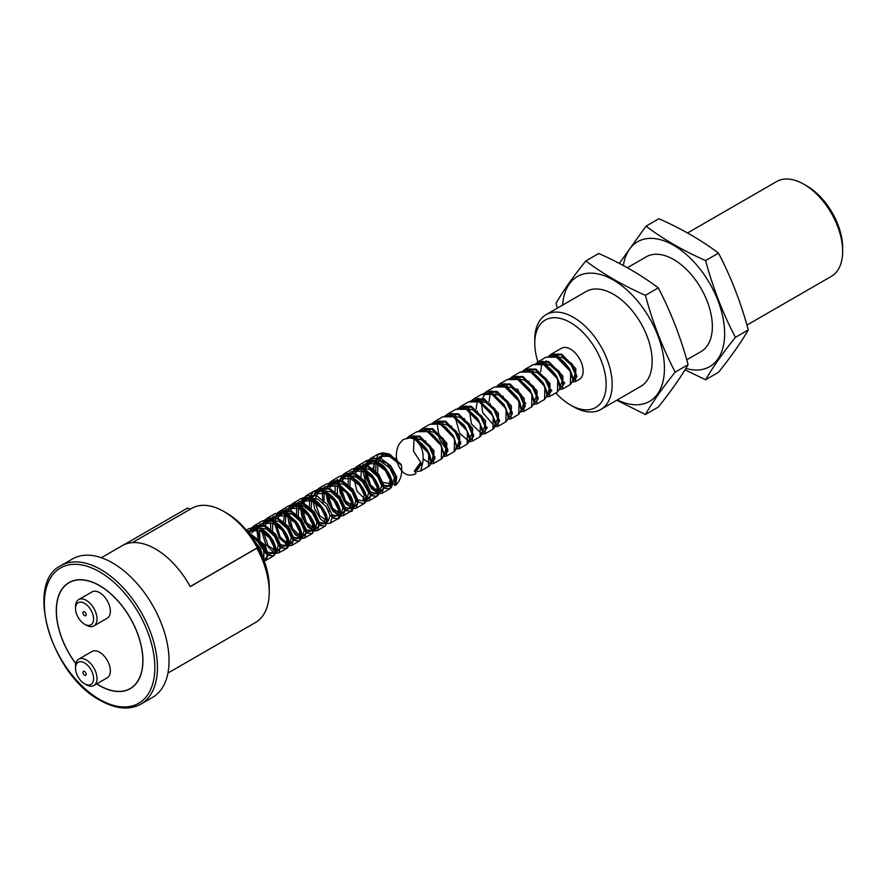 <?xml version="1.0" encoding="UTF-8"?>
<svg xmlns="http://www.w3.org/2000/svg" width="887" height="887" viewBox="0 0 887 887"><rect width="100%" height="100%" fill="white"/><g stroke="black" fill="none" stroke-linecap="round" stroke-linejoin="round"><path stroke-width="1.33" d="M685.862 368.404A72.102 41.622 -120 0 0 724.136 341.617A72.102 41.622 -120 0 0 699.156 267.929A72.102 41.622 -120 0 0 623.361 265.546M619.326 263.406L646.013 226.174C663.299 239.191 683.167 250.655 705.597 260.578C712.893 287.687 722.827 313.288 735.39 337.359C722.827 353.004 712.893 367.129 705.597 379.747L684.997 369.824M414.916 439.065L415.404 437.934M445.119 444.742L441.704 438.821M479.412 401.822L479.9 400.702M509.626 407.51L506.211 401.589M525.847 403.208L524.782 402.41M522.532 400.07L517.609 389.071M543.908 364.579L544.396 363.459M545.649 361.53L546.303 360.821M422.678 463.014L421.968 463.89L420.261 462.881L414.351 471.108L416.092 472.86L415.593 473.902M378.594 457.637L383.55 454.499L396.5 458.923C395.746 449.975 398.152 443.445 403.729 439.342L409.96 437.845L414.639 439.098L428.776 453.512L428.443 466.484L420.682 470.975M545.971 357.206L555.218 356.552C559.176 357.017 564.01 361.242 569.742 369.203C574.809 380.889 572.204 379.481 572.514 381.432L570.352 384.559L570.674 371.575L556.537 357.173L545.971 357.206L538.209 361.685M542.168 361.253L540.626 371.819M557.446 392.01L557.768 379.015L543.631 364.624L533.065 364.657L541.78 363.847C545.893 364.269 550.827 368.393 556.592 376.21C562.103 388.584 559.22 386.588 559.664 388.706L557.446 391.999L549.707 396.478L546.525 396.944M536.801 403.929L544.54 399.46L544.873 386.477L530.736 372.063L520.159 372.108L512.409 376.576L522.997 376.543L537.134 390.934L536.812 403.918L533.63 404.394M531.646 406.911L531.967 393.928L517.831 379.514L507.264 379.558L499.514 384.027L510.092 383.982L524.239 398.407L523.895 411.38L531.646 406.911L533.952 403.153L533.985 399.86L530.282 390.28C515.58 372.995 511.134 378.86 507.264 379.558M494.336 387.02L503.494 386.311C506.222 386.122 510.801 389.859 517.254 397.52C519.837 401.068 521.112 405.348 521.09 410.326L518.74 414.34L519.072 401.379L504.936 386.965L494.347 387.009L486.608 391.477L497.197 391.433L511.333 405.847L511.001 418.819L507.83 419.285M490.566 391.045L489.025 401.611M471.363 400.835L473.702 398.928L484.291 398.884L498.427 413.275L498.106 426.27L505.845 421.802L506.189 408.852L492.03 394.416L481.419 394.471M477.672 398.496L476.119 409.062M460.763 406.401L471.396 406.324L485.533 420.737L485.2 433.721L492.939 429.253L493.283 416.291L479.135 401.855L468.524 401.922M472.305 441.172L480.044 436.703L480.377 423.731L466.229 409.306L455.652 409.35L447.913 413.819L458.49 413.774L472.616 428.144L472.305 441.172L469.123 441.626M432.656 423.177L435.007 421.27L445.596 421.225L459.732 435.639L459.399 448.611L467.139 444.143L467.504 431.237L453.335 416.757L442.724 416.812M437.479 425.572L439.231 438.644L446.205 449.199M454.222 451.605L454.565 438.61L440.44 424.208L429.829 424.263M441.316 459.056L441.671 446.061L427.534 431.647L416.957 431.692L409.206 436.16L419.795 436.116L433.943 450.552L433.599 463.513L430.428 463.968M412.777 438.444L414.417 439.231C421.569 444.431 424.33 452.359 422.689 463.014L420.704 470.953M419.762 430.627L422.112 428.709L432.69 428.676L446.826 443.079L446.505 456.062L443.323 456.517M459.399 448.611L456.228 449.077M445.562 415.737L447.913 413.819M484.269 393.385L486.608 391.477M533.054 364.668L525.315 369.136L535.892 369.092L550.018 383.461L549.707 396.478M535.881 363.592L538.221 361.685L548.798 361.641L562.935 376.055L562.613 389.027M548.787 356.142L551.126 354.223L561.693 354.19L575.829 368.593L575.519 381.576L572.326 382.042M397.01 461.672C400.857 473.159 407.022 477.25 415.504 473.957M617.352 399.904A72.102 41.622 -120 0 0 663.177 380.711A72.102 41.622 -120 0 0 638.95 302.689A72.102 41.622 -120 0 0 562.624 305.106M557.38 308.133L556.027 303.31C563.323 290.703 573.257 276.578 585.819 260.933C603.105 273.95 622.962 285.414 645.403 295.327C652.699 322.447 662.633 348.037 675.195 372.119C662.633 387.763 652.699 401.889 645.403 414.495L616.764 400.248M645.403 414.495L658.298 407.055C670.86 391.4 680.795 377.274 688.09 364.668C680.795 337.548 670.86 311.958 658.298 287.887L645.403 295.327M585.819 260.933L598.714 253.482C621.266 263.461 641.124 274.926 658.298 287.887M686.738 359.845L701.029 351.596A54.728 31.599 -120 0 0 712.361 326.538A54.728 31.599 -120 0 0 688.467 271.466A54.728 31.599 -120 0 0 646.29 256.798L627.353 267.741M555.839 392.941A50.47 29.138 -120 0 0 570.463 404.993L573.468 406.734A54.728 31.599 -120 0 0 600.832 409.439L640.824 386.355A54.728 31.599 -120 0 0 652.156 361.297A54.728 31.599 -120 0 0 628.273 306.226A54.728 31.599 -120 0 0 586.096 291.557L546.104 314.641A54.728 31.599 -120 0 0 534.772 339.699L534.772 343.18A50.47 29.138 -120 0 0 537.899 361.874M600.832 409.439A54.728 31.599 -120 0 0 612.163 384.393A54.728 31.599 -120 0 0 588.281 329.31A54.728 31.599 -120 0 0 546.104 314.641M573.468 406.734L570.463 404.993A50.47 29.138 -120 0 0 606.154 384.393A50.47 29.138 -120 0 0 570.463 322.569A50.47 29.138 -120 0 0 534.772 343.18M551.115 354.235L561.493 348.247A17.94 10.356 60 0 1 570.463 349.134A17.94 10.356 60 0 1 582.182 364.945A17.94 10.356 60 0 1 579.433 379.314L575.508 381.587M557.779 356.053A17.94 10.356 60 0 1 557.978 353.968M688.09 364.668L675.195 372.119M705.597 379.747L718.503 372.296C731.065 356.641 740.989 342.515 748.295 329.909L735.39 337.359M748.295 329.909C740.989 302.8 731.065 277.199 718.503 253.128C701.329 240.177 681.471 228.702 658.919 218.723L646.013 226.174M718.503 253.128L705.597 260.578M687.547 232.982L776.58 181.58A54.728 31.599 60 0 1 803.955 184.285L803.955 184.285A54.728 31.599 60 0 1 842.65 251.32A54.728 31.599 60 0 1 831.319 276.378L746.943 325.085M806.959 186.026L803.955 184.285L806.959 186.026A50.47 29.138 60 0 1 842.65 247.85L842.65 251.32M420.261 462.881L418.731 468.58L414.351 471.108M412.344 438.211L421.258 439.73L429.352 446.993L433.211 455.796L431.636 461.129L430.882 461.417M418.342 440.872L418.642 438.599M425.039 430.827L433.976 432.191L442.158 439.431L446.106 448.301L444.531 453.678L443.788 453.978M438.156 423.321L447.059 424.84L455.153 432.102L459.011 440.906L457.437 446.228L456.683 446.527M451.051 415.87L459.965 417.389L468.048 424.651L471.906 433.455L469.578 439.22M463.956 408.419L472.86 409.938L480.942 417.2L484.812 426.004L482.473 431.769M476.851 400.979L485.754 402.487L493.848 409.75L497.707 418.553L495.378 424.33M483.138 401.356L483.958 398.74M489.757 393.529L498.66 395.048L506.743 402.299L510.613 411.091L508.273 416.879M496.044 393.906L496.543 392.087M502.652 386.078L511.555 387.597L519.638 394.848L523.507 403.64L521.944 408.985L521.179 409.284M515.547 378.627L524.45 380.146L532.533 387.397L536.413 396.19L534.074 401.977M528.441 371.187L537.345 372.695L545.427 379.946L549.308 388.739L547.756 394.083L546.969 394.538M541.336 363.737L550.239 365.244L558.333 372.485L562.203 381.288L559.874 387.087M547.346 366.409L547.645 364.113M548.144 362.295L548.454 361.508M554.031 356.341L562.957 357.694L571.139 364.923L575.098 373.782L573.556 379.192L572.769 379.636M367.85 465.775L371.598 461.395L380.656 461.196L389.726 468.136L394.427 477.594L392.852 483.526L394.593 485.278L395.89 485.001C400.691 480.288 402.532 473.769 401.412 465.453L400.636 463.956L389.094 453.956L382.408 452.758L378.228 454.066M380.19 456.439L389.426 456.295L398.573 463.48L396.977 459.721M383.55 454.499L377.951 462.227M377.895 462.404L377.651 473.07M383.195 482.473L391.987 483.936M247.717 531.79L265.047 545.05L268.162 554.597L265.9 560.329L273.639 555.861L275.735 548.576L270.413 537.012L259.836 528.475L249.291 528.497L246.375 530.171M249.613 532.111L251.542 528.131M281.068 547.878L286.545 548.41L288.641 541.103L283.319 529.561L272.764 521.035L262.164 521.057L254.414 525.536L265.013 525.503L275.591 534.052L280.902 545.594L278.817 552.878L275.624 553.344M280.747 544.729L285.459 545.516L286.922 539.629L282.221 530.193L273.185 523.263L264.126 523.441L262.508 524.672L264.692 520.347M293.963 540.427L299.462 540.959L301.547 533.686L296.236 522.144L285.692 513.595L275.092 513.595L267.309 518.086L277.875 518.03L288.452 526.556L293.797 538.121L291.723 545.427L288.552 545.804M288.264 545.738L279.05 537.322L274.715 522M274.726 521.789L277.343 513.218M280.214 510.635L290.792 510.59L301.369 519.128L306.702 530.692L304.596 537.988L312.346 533.519L314.442 526.213L309.097 514.637L298.487 506.111L287.976 506.155L277.886 512.542M319.763 525.536L325.241 526.069L327.336 518.762L322.003 507.209L311.448 498.694L300.859 498.716L293.109 503.195L303.753 503.173L314.32 511.744L319.608 523.286L317.524 530.526L314.32 530.991M301.137 503.184L300.549 506.909L306.037 495.733L316.581 495.7L327.159 504.215L332.503 515.779L330.407 523.086L327.225 523.541M345.564 510.635L351.041 511.178L353.148 503.894L347.826 492.329L337.248 483.792L326.66 483.825L318.91 488.293L329.576 488.293L340.109 496.831L345.398 508.351L343.313 515.635L340.12 516.101M355.909 501.332L363.936 503.727L366.043 496.432L360.71 484.856L350.132 476.341L339.555 476.374L331.816 480.854L342.426 480.821L352.993 489.369L358.304 500.922L356.197 508.196L353.026 508.65M339.921 479.967L342.083 475.665M371.365 495.744L376.842 496.276L378.937 488.992L373.604 477.417L363.016 468.879L352.449 468.935L344.71 473.403L355.266 473.348L365.865 481.885L371.198 493.46L369.103 500.745L365.921 501.199M352.815 472.516L354.733 468.558M355.266 467.859L357.616 465.952L368.183 465.908L378.782 474.445L384.104 486.021L381.998 493.294L378.849 493.671M378.561 493.604L369.336 485.178L365.023 469.866M365.023 469.666L370.511 458.501L380.534 458.235L390.768 465.875L396.666 476.896L395.901 485.012M401.412 465.453L390.324 454.687L378.25 454.033L372.917 468.635M384.271 488.293L389.737 488.837L391.843 481.552L386.521 469.988L375.944 461.451L365.344 461.495C368.526 457.958 380.8 461.695 385.291 468.114C397.321 484.202 390.28 488.626 389.726 488.837L381.998 493.305L378.827 493.76M332.669 518.086L338.135 518.629L330.396 523.097M300.36 506.81L302.035 500.024L306.037 495.744L313.765 491.276C317.291 489.358 321.371 489.546 326.006 491.841C345.531 503.838 340.22 520.602 338.147 518.618L340.242 511.3L334.909 499.758L324.354 491.243L313.765 491.265L308.975 497.762M300.87 498.727L300.87 498.727C304.795 496.831 308.82 496.986 312.934 499.204C317.236 500.578 321.726 505.645 326.383 514.382L327.68 521.013L325.252 526.069L317.502 530.537M306.869 532.976L312.346 533.519L314.785 528.297C316.382 522.565 305.084 507.353 299.684 506.477C295.493 504.426 291.59 504.326 287.976 506.167L287.976 506.167M262.175 521.057L262.153 521.068C267.309 519.594 268.927 517.576 279.272 524.938C285.869 531.568 289.107 537.544 288.985 542.855C288.541 546.37 287.732 548.221 286.568 548.399L278.795 552.878M256.875 529.849L258.627 542.911L265.601 553.466M268.162 555.329L273.639 555.861L275.646 553.277C275.691 551.902 277.731 551.182 273.373 541.114C266.255 529.184 258.294 527.577 256.398 527.366L249.291 528.497M253.97 540.438L263.007 557.812L254.17 540.748M258.084 547.368L260.323 551.758M248.737 533.087L251.232 530.892L260.279 530.714L269.326 537.644L274.016 547.079L272.564 552.967L267.841 552.169M264.526 549.009L261.111 543.088M259.946 539.584L259.547 530.448M277.42 541.558L274.005 535.637M272.497 530.581L272.941 521.19M273.008 520.979L273.495 519.871M275.402 517.221L277.032 516.001L286.08 515.824L295.127 522.742L299.817 532.178L298.365 538.076L293.641 537.278M285.403 523.13L285.836 513.739M285.913 513.54L286.39 512.42M288.308 509.77L289.927 508.55L298.974 508.373L308.022 515.292L312.723 524.738L311.259 530.626L306.547 529.827M298.298 515.691L298.742 506.289M298.808 506.089L299.296 504.969M301.203 502.33L302.822 501.111L311.869 500.922L320.928 507.852L325.618 517.287L324.165 523.186L319.442 522.388M311.204 508.24L311.636 498.849M311.714 498.649L315.717 493.66L324.775 493.471L333.822 500.401L338.524 509.848L337.06 515.735L332.348 514.937M329.01 511.755L325.607 505.845M324.099 500.789L324.043 493.216M326.993 487.44L328.611 486.22L337.67 486.032L346.728 492.95L351.418 502.397L349.955 508.295L345.243 507.486M337.348 494.902L337.437 483.947M337.515 483.748L337.991 482.628M339.898 479.989L341.506 478.769L350.565 478.581L359.623 485.511L364.324 494.957L362.85 500.845L358.148 500.035M351.407 490.943L350.254 487.462M349.91 485.899L350.343 476.507M350.409 476.308L350.897 475.177M352.804 472.527L354.401 471.33L363.459 471.13L372.529 478.06L377.219 487.517L375.744 493.405L369.99 491.786M367.717 489.413L362.75 470.875M365.699 465.087L367.296 463.879L376.365 463.679L385.424 470.62L390.125 480.078L388.639 485.954L383.949 485.145M380.612 481.963L377.197 476.053M375.711 471.008L376.143 461.606M376.21 461.406L376.698 460.275M190.173 586.573L257.319 547.8A64.152 37.043 -120 0 0 223.879 511.5L226.462 512.985A60.504 34.937 60 0 1 226.462 512.985A60.504 34.937 60 0 1 258.006 547.224A60.504 34.937 60 0 1 269.238 587.094L269.238 592.061A66.592 38.44 60 0 1 255.445 622.541L167.942 673.067M101.351 557.723L122.206 545.682A66.592 38.44 60 0 1 155.502 548.986A66.592 38.44 60 0 1 190.217 586.662L256.875 548.188A66.592 38.44 60 0 1 269.238 592.061M123.692 544.906L187.445 508.096L190.35 509.149M223.879 511.5A64.152 37.043 -120 0 0 191.803 508.318L132.34 542.644M75.772 663.642A61.27 35.369 60 0 1 68.975 582.571A61.27 35.369 60 0 1 99.61 585.597A61.27 35.369 60 0 1 139.625 639.594A61.27 35.369 60 0 1 130.234 688.689A61.27 35.369 60 0 1 96.716 683.877M60.915 565.629L72.523 558.921A79.963 46.168 60 0 1 112.505 562.89A79.963 46.168 60 0 1 164.749 633.351A79.963 46.168 60 0 1 152.486 697.437L140.878 704.134A79.963 46.168 -120 0 0 153.141 640.059A79.963 46.168 -120 0 0 100.896 569.587A79.963 46.168 -120 0 0 60.915 565.629C24.027 583.136 51.768 675.218 99.987 700.264C115.62 709.09 129.258 710.376 140.878 704.134M75.528 608.549L75.528 606.564A15.201 8.781 60 0 1 78.677 599.601A15.201 8.781 60 0 1 86.272 600.355A15.201 8.781 60 0 1 96.206 613.749A15.201 8.781 60 0 1 93.878 625.934A15.201 8.781 60 0 1 86.272 625.18L84.553 624.182A12.773 7.373 60 0 1 75.528 608.549A12.773 7.373 60 0 1 84.553 603.326A12.773 7.373 60 0 1 93.59 618.971A12.773 7.373 60 0 1 84.553 624.182M93.878 625.934L107.205 618.239A15.201 8.781 -120 0 0 109.533 606.054A15.201 8.781 -120 0 0 99.61 592.66A15.201 8.781 -120 0 0 92.004 591.906L78.677 599.601M86.172 614.691A2.284 1.319 60 0 1 85.695 615.733A2.284 1.319 60 0 1 83.411 614.414A2.284 1.319 60 0 1 83.411 611.786A2.284 1.319 60 0 1 85.174 612.396A2.284 1.319 60 0 1 86.172 614.691M75.528 668.133L75.528 666.137A15.201 8.781 60 0 1 78.677 659.185A15.201 8.781 60 0 1 86.272 659.939A15.201 8.781 60 0 1 96.206 673.333A15.201 8.781 60 0 1 93.878 685.518A15.201 8.781 60 0 1 86.272 684.764L84.553 683.766A12.773 7.373 60 0 1 75.528 668.133A12.773 7.373 60 0 1 84.553 662.911A12.773 7.373 60 0 1 93.59 678.555A12.773 7.373 60 0 1 84.553 683.766M93.878 685.518L107.205 677.823A15.201 8.781 -120 0 0 109.533 665.638A15.201 8.781 -120 0 0 99.61 652.244A15.201 8.781 -120 0 0 92.004 651.49L78.677 659.185M86.172 674.275A2.284 1.319 60 0 1 85.695 675.317A2.284 1.319 60 0 1 83.411 673.998A2.284 1.319 60 0 1 83.411 671.37A2.284 1.319 60 0 1 85.174 671.98A2.284 1.319 60 0 1 86.172 674.275M75.794 663.52A61.114 35.28 60 0 1 69.053 582.704A61.114 35.28 60 0 1 99.61 585.73A61.114 35.28 60 0 1 139.536 639.582A61.114 35.28 60 0 1 130.167 688.556A61.114 35.28 60 0 1 96.816 683.81M250.378 535.238L263.472 546.758L263.96 557.934L263.173 558.233L260.479 548.565L253.704 540.028M251.753 532.799L256.964 527.754M257.518 527.588L266.422 529.073L274.515 536.325L278.407 545.117L276.866 550.483L276.079 550.783M275.89 550.827L268.184 545.671L263.528 532.388M264.648 525.359L269.859 520.303M270.413 520.137L279.316 521.634L287.41 528.874L291.302 537.677L289.761 543.044L288.974 543.498M286.967 543.199L280.115 536.757L276.422 524.938M277.553 517.908L282.765 512.863M283.319 512.697L292.222 514.183L300.316 521.423L304.208 530.226L302.667 535.593L301.868 536.047M299.861 535.748L292.533 528.486L289.328 515.58M289.35 515.358L289.639 513.074M290.448 510.457L294.229 506.067L303.276 505.889L312.324 512.808L317.025 522.255L315.561 528.142L314.774 528.441M314.586 528.475L306.359 522.576L302.234 508.14M302.245 507.907L302.545 505.623M303.354 503.007L308.576 497.962M309.119 497.795L318.023 499.292L326.117 506.532L330.008 515.336L328.456 520.702L327.68 521.002M327.491 521.035L319.786 515.879L315.129 502.596M315.439 498.184L318.056 492.751M315.717 493.66L321.471 490.522M322.025 490.356L330.929 491.841L339.022 499.093L342.914 507.896L341.362 513.251L340.575 513.551M340.386 513.584L332.68 508.428L328.024 495.146M329.155 488.116L334.377 483.071M334.92 482.905L343.823 484.402L351.928 491.653L355.809 500.456L354.257 505.812L353.481 506.1M353.292 506.133L345.586 500.989L340.93 487.695M342.049 480.665L345.808 476.286L354.867 476.097L363.925 483.027L368.626 492.473L367.151 498.361L366.375 498.816M364.369 498.505L357.029 491.243L353.824 478.337M353.846 478.115L354.146 475.842M354.955 473.226L360.189 468.17M360.732 468.003L369.635 469.511L377.74 476.762L381.61 485.577L380.046 490.921L375.744 493.405M377.263 491.054L370.411 484.624L366.73 472.804M417.178 440.373L427.068 450.031L430.716 461.14M422.024 464.322L413.508 451.161L414.118 435.705M430.162 432.978L440.007 442.657L443.611 453.734M434.929 456.872L433.133 455.33M426.348 443.511L425.705 440.894M426.004 430.605L427.013 428.255M443.101 425.549L452.902 435.207L456.506 446.25M447.824 449.421L438.61 433.444M438.91 423.154L439.919 420.804M455.674 417.921L465.686 427.567L469.411 438.766M460.73 441.97L458.934 440.429M452.148 428.609L451.505 426.004M451.805 415.715L452.813 413.364M468.857 410.637L478.67 420.261L482.306 431.304M473.625 434.519L471.84 432.989M465.043 421.159L464.411 418.553M464.71 408.264L465.719 405.913M481.752 403.186L491.564 412.788L495.212 423.831M487.44 427.7L484.734 425.538M477.949 413.708L477.306 411.102M477.505 401.146L478.614 398.474M494.602 395.702L504.437 405.304L508.107 416.369M499.425 419.629L497.64 418.087M490.844 406.268L490.212 403.652M490.367 393.817L491.509 391.023M507.486 388.251L517.332 397.842L521.013 408.918M512.32 412.178L510.535 410.637M503.749 398.817L503.106 396.212M503.406 385.923L504.415 383.572M520.414 380.811L530.238 390.402L533.907 401.456M525.226 404.727L523.441 403.186M516.644 391.367L516.001 388.761M516.301 378.472L517.309 376.132M533.275 373.349L543.121 382.94L546.802 394.005M538.121 397.276L536.336 395.746M529.55 383.916L528.907 381.31M529.195 371.021L530.215 368.682M546.204 365.91L556.016 375.478L559.708 386.521M551.947 390.457L549.241 388.295M542.001 363.903L543.11 361.231M559.065 358.437L568.9 368.005L572.603 379.071M564.842 383.007L562.136 380.845M421.968 463.89L415.371 470.454M407.687 437.945L418.952 436.703L430.483 446.216L435.018 458.557L430.528 463.679M430.239 463.646L423.254 458.901M416.646 439.885L417.234 436.149M420.604 430.483L431.869 429.264L443.389 438.788L447.913 451.117L443.422 456.228M429.541 432.435L430.14 428.698M433.499 423.032L444.764 421.813L456.284 431.337L460.808 443.666L456.328 448.789M442.447 424.984L443.034 421.247M446.394 415.582L457.659 414.362L469.179 423.886L473.713 436.216L469.223 441.338M468.935 441.305L459.632 433.311L455.33 417.733M455.341 417.544L455.929 413.808M459.3 408.142L470.565 406.922L482.084 416.435L486.608 428.776L482.129 433.887M481.841 433.854L471.463 423.953L468.835 406.357M472.194 400.691L483.459 399.472L494.979 408.985L499.514 421.325L495.024 426.447M494.735 426.403L482.661 412.544L481.242 401.456L485.067 393.274M485.1 393.24L496.365 392.021L507.885 401.545L512.409 413.874L507.929 418.997M497.995 385.801L509.26 384.57L520.78 394.094L525.304 406.423L520.824 411.546M510.901 378.35L522.166 377.119L533.686 386.643L538.209 398.973L533.73 404.095M523.807 370.899L535.072 369.679L546.592 379.204L551.104 391.533L546.625 396.655M532.743 372.85L532.921 371.088M536.713 363.448L547.978 362.229L559.486 371.753L564.01 384.082L559.531 389.205M545.649 365.4L546.481 360.865M549.607 355.997L560.872 354.789L572.392 364.313L576.905 376.631L572.425 381.754M247.262 531.224L259.425 528.408L272.287 539.44L275.569 552.656L268.14 554.32M267.231 553.688L259.78 543.498L257.718 529.982M258.305 527.421L259.303 525.082M259.802 524.284L271.821 520.791L284.971 531.646L288.497 545.095L281.046 546.869M280.126 546.248L278.341 544.696M271.555 532.887L270.901 530.271M270.679 528.962L270.624 522.532M271.2 519.97L272.198 517.631M272.697 516.833L284.727 513.34L297.866 524.195L301.392 537.644L293.941 539.418M293.032 538.797L291.235 537.245M284.45 525.437L283.807 522.831M283.574 521.512L285.104 510.18M285.592 509.382L297.622 505.9L310.772 516.744L314.297 530.204L306.847 531.978M305.926 531.357L296.702 515.38M296.48 514.072L296.835 505.668M296.901 505.424L297.999 502.741M298.487 501.942L310.517 498.45L323.666 509.293L327.192 522.753L319.741 524.527M318.832 523.907L309.607 507.929M309.375 506.621L309.729 498.217M309.796 497.973L320.484 490.378L335.175 499.88L340.253 514.637L332.647 517.077M331.727 516.456L329.942 514.903M323.156 503.106L322.225 492.74M322.813 490.178L323.799 487.839M324.287 487.052L336.317 483.548L349.467 494.403L352.993 507.852L345.542 509.626M344.633 509.016L335.408 493.039M335.175 491.731L335.12 485.289M335.707 482.728L336.705 480.388M337.193 479.601L348.303 485.588M348.081 484.28L348.436 475.875M350.088 472.15L362.118 468.658L375.268 479.512L378.793 492.961L371.343 494.735M368.637 492.562L361.852 480.754M360.987 476.829L361.331 468.425M362.994 464.699L375.024 461.207L388.162 472.061L391.699 485.511L384.248 487.285M383.328 486.664L374.114 470.687M373.882 469.389L374.236 460.985M374.303 460.741L385.634 453.213L400.636 463.956M99.61 699.433A78.145 45.115 -120 0 0 147.453 631.356A78.145 45.115 -120 0 0 51.756 576.095A78.145 45.115 -120 0 0 99.61 699.433M248.471 532.743L265.158 547.057L267.264 556.105L264.027 560.451M249.879 531.867L252.329 527.854M252.917 527.299L264.182 526.091L275.702 535.615L280.203 547.944L275.724 553.044M275.436 553.011L273.518 552.413M273.318 552.324L265.69 544.285L261.842 531.413M262.774 524.417L265.235 520.403M265.823 519.849L277.088 518.64L288.597 528.164L293.109 540.493L288.619 545.605M288.342 545.572L279.56 538.431L274.737 523.962M275.68 516.966L278.13 512.952M278.729 512.398L289.994 511.2L301.502 520.724L306.004 533.043L301.525 538.154M301.236 538.121L299.318 537.522M299.119 537.422L291.479 529.384L287.632 516.522M288.585 509.515L291.025 505.512M291.623 504.947L302.888 503.749L314.397 513.274L318.91 525.603L314.419 530.703M314.131 530.67L304.829 522.687L300.538 507.109M301.38 502.375L303.919 498.062M304.529 497.496L313.433 501.621M314.386 494.613L316.825 490.622M317.424 490.045L328.689 488.859L340.198 498.383L344.71 510.701L340.22 515.813M339.932 515.768L331.161 508.628L326.338 494.17M327.292 487.163L329.72 483.171M330.319 482.606L341.595 481.408L353.104 490.932L357.605 503.262L353.115 508.362M352.838 508.329L344.056 501.188L339.233 486.73M340.187 479.712L342.615 475.72M343.225 475.155L354.49 473.957L365.998 483.482L370.511 495.811L366.021 500.911M365.732 500.878L363.825 500.279M353.093 472.261L355.51 468.281M356.119 467.715L367.384 466.518L378.893 476.031L383.417 488.36L378.915 493.46M378.638 493.427L369.325 485.455L365.034 469.877M365.045 469.666L365.222 467.915M365.887 465.132L374.414 458.069L387.087 463.313L395.502 475.92L394.593 485.278M409.96 437.845C412.954 436.337 427.778 445.307 430.361 457.226C431.126 462.803 430.494 465.897 428.432 466.484M544.54 399.449L546.791 395.99C546.159 393.518 549.508 396.755 543.454 383.262C528.464 365.311 524.217 371.487 520.17 372.096M506.444 421.358L507.963 418.875L508.107 414.185L504.138 404.649L495.134 395.824L490.234 393.651L483.016 393.739M493.638 428.731L495.134 426.07L495.146 421.281L491.054 411.823L481.763 402.986L476.862 400.979L470.043 401.212M480.754 436.16L482.34 433L482.195 428.476L477.572 418.442L468.68 410.326L463.679 408.364L457.47 408.552M467.848 443.611L469.445 440.429L469.212 435.517L464.4 425.516L455.341 417.533L450.341 415.715L444.731 415.948M454.898 451.106L456.683 446.172L453.545 436.06L445.54 426.957L437.036 423.099L431.769 423.421M441.981 458.579L443.611 455.519L443.788 453.279L440.429 443.134L432.268 434.131L423.82 430.494L418.83 430.871M420.682 470.964L417.544 471.418L415.194 470.587M406.845 438.089L409.184 436.182M455.164 417.444L455.308 415.737M458.457 408.286L460.774 406.401M485.2 433.71L482.029 434.175M468.059 409.994L468.214 408.286M498.073 426.27L494.924 426.736M497.175 385.934L499.503 384.027M523.884 411.368L520.724 411.834M506.765 387.652L506.909 385.945M510.069 378.494L512.398 376.587M519.671 380.201L519.815 378.494M522.975 371.043L525.337 369.125M532.566 372.762L532.71 371.054M570.341 384.559L562.602 389.027L559.431 389.493M518.74 414.351L511.001 418.819M481.453 394.46L473.713 398.917M468.558 401.9L460.808 406.368M442.757 416.801L435.007 421.27M454.244 451.594L446.505 456.062M429.851 424.241L422.112 428.709M441.338 459.045L433.599 463.513M431.636 461.129L430.882 461.573M444.531 453.678L443.777 454.122M457.437 446.228L456.672 446.671M521.944 408.985L521.168 409.428M378.25 454.033L370.511 458.501L367.44 461.307L365.389 465.908L364.856 469.578M365.355 461.484L357.616 465.952M376.842 496.276L369.103 500.745M339.566 476.386C347.538 474.279 348.391 473.736 358.758 482.218C371.886 498.461 364.357 503.794 363.936 503.727L356.197 508.196M326.66 483.836L335.907 483.171L339.455 484.679L349.578 494.369C355.177 500.955 353.07 513.152 351.041 511.178L343.302 515.646M299.44 540.97L291.701 545.438M71.204 581.451L69.053 582.704M132.318 687.314L130.167 688.556M376.82 496.288C377.319 496.254 384.592 491.276 372.019 475.155C361.963 466.617 360.787 466.684 352.461 468.946M299.451 540.959L301.414 538.487C302.633 538.287 302.079 528.175 295.803 521.19C288.53 514.582 284.228 511.71 282.886 512.597L275.092 513.606M263.228 558.355L263.96 557.934M251.232 530.892L255.534 528.408M272.564 552.967L275.868 551.06M276.068 550.949L276.866 550.483M264.126 523.441L268.428 520.957M285.459 545.516L288.774 543.609M277.032 516.001L281.323 513.518M298.365 538.076L301.702 536.147M289.927 508.55L294.229 506.067M311.259 530.626L314.575 528.719M314.774 528.608L315.561 528.142M302.822 501.111L307.124 498.627M324.165 523.186L327.669 521.157M337.06 515.735L340.397 513.806M340.575 513.706L341.362 513.251M328.611 486.22L332.913 483.737M349.955 508.295L353.27 506.377M353.469 506.255L354.257 505.812M341.506 478.769L345.808 476.286M362.85 500.845L366.176 498.926M354.401 471.33L358.703 468.846M379.281 491.365L380.046 490.921M367.296 463.879L371.598 461.395M388.639 485.954L391.976 484.036M392.176 483.914L392.941 483.47M265.912 560.318L264.182 560.861M249.458 532.255L251.542 528.087M252.085 527.432L254.447 525.525M275.325 553.277L273.318 552.534M262.408 524.649L264.958 520.015M264.98 519.982L267.342 518.075M291.712 545.416L288.519 545.893M288.231 545.838L286.224 545.084M275.314 517.199L277.332 513.196M304.618 537.977L301.425 538.442M301.125 538.387L295.205 534.606L289.229 524.749L287.455 514.471M287.466 514.26L288.929 507.896L290.226 505.745M290.781 505.091L293.131 503.195M314.02 530.936L308.122 527.177L301.946 516.811L300.36 507.02M326.926 523.485L320.562 519.239L314.608 508.65L313.266 501.543M313.965 495.013L316.027 490.855M316.581 490.201L318.921 488.305M339.821 516.034L333.146 511.433L327.536 501.266L326.172 494.092M326.915 487.418L329.454 482.772L331.827 480.854M352.727 508.595L345.919 503.838L340.176 492.984L339.056 484.657M339.067 484.468L339.211 482.772M339.821 479.967L342.349 475.321M342.371 475.31L344.721 473.403M365.621 501.144L363.626 500.401M352.716 472.516L354.711 468.524M378.527 493.693L371.487 488.67L365.821 477.539L364.856 469.777"/></g></svg>
